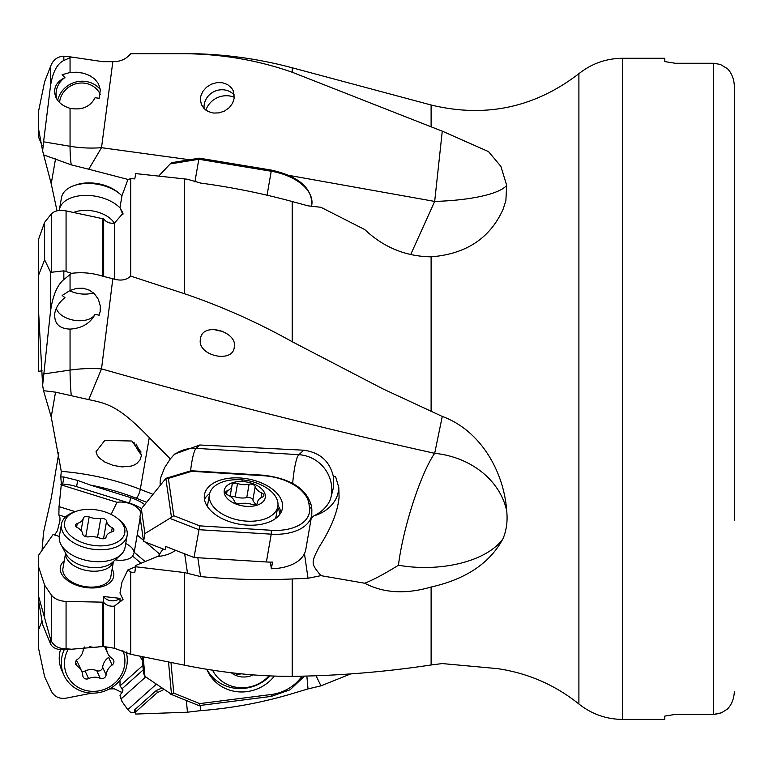 <?xml version="1.0" encoding="UTF-8"?>
<svg xmlns="http://www.w3.org/2000/svg" width="773" height="773" viewBox="0 0 773 773"><rect width="100%" height="100%" fill="white"/><g stroke="black" fill="none" stroke-linecap="round" stroke-linejoin="round"><path stroke-width="1.16" d="M54.632 534.984L57.434 530.655L59.927 520.838L60.004 517.997L58.864 514.963L59.038 506.624L61.367 483.975L60.787 476.902L61.28 471.356L51.221 416.976L43.539 390.665L42.631 385.369L38.65 312.736L38.65 371.291L42.09 370.808M59.337 536.452L53.086 534.501L38.65 555.178L38.65 629.58L42.09 620.835M50.429 643.706L50.429 638.73L51.269 640.991C53.868 645.793 58.062 648.315 63.84 648.566L71.599 649.223L63.84 649.649C57.067 649.948 52.593 647.967 50.429 643.706L42.631 624.594L38.65 601.201M58.835 452.717L51.221 498.237L43.539 532.336L42.09 550.26M58.864 514.963L65.483 517.031M75.194 511.668L59.038 506.624M111.128 514.422L116.965 502.295L60.816 484.758M61.367 483.975L62.69 484.062A34.708 20.204 -170.1 0 1 76.595 486.613L129.574 503.165A34.708 20.204 -170.1 0 1 141.488 508.615M140.754 512.18L140.473 511.948A17.354 10.097 9.9 0 0 124.067 502.266A17.354 10.097 9.9 0 0 116.965 502.295M62.69 484.062L63.917 476.999L60.787 476.902M63.917 476.999L77.667 480.439L90.47 485.086A159.644 92.924 -170.1 0 1 136.415 498.285A6.938 1.855 111.3 0 0 140.29 489.357A166.582 96.963 9.9 0 0 61.28 471.356M44.612 259.844L38.65 275.014L38.65 239.041L44.612 222.315L44.612 259.844L50.429 271.854L51.269 272.289L63.84 270.84L71.599 273.323C82.122 271.99 92.538 272.966 102.848 276.251L114.365 279.14C121.042 281.014 126.492 280 130.714 276.106L184.418 293.682C221.957 306.485 257.882 322.505 292.204 341.734L382.828 388.838L442.272 416.434C481.56 430.754 504.112 473.095 506.673 510.702C507.793 520.683 506.586 529.988 503.049 538.617C490.014 563.024 466.032 579.161 431.112 587.026C405.709 594.427 383.592 593.162 364.759 583.238C373.494 579.75 384.722 573.75 398.453 565.237C402.946 528.162 420.589 473.656 434.677 453.316C323.626 428.667 212.565 400.52 101.514 368.866L88.74 399.622L55.53 392.162L51.221 416.976M88.74 399.622C107.196 403.535 118.607 405.757 149.276 437.624L170.302 458.92L174.65 454.06L199.811 444.997L303.779 450.205C319.974 452.447 329.849 461.278 333.395 476.699L335.608 476.699L338.796 487.531L339.076 497.281C337.675 511.91 331.076 528.403 319.259 546.762C310.949 562.947 310.765 563.43 320.94 575.653L308.021 578.262L292.204 578.967L292.204 676.336C338.274 675.776 384.577 671.998 431.112 664.973L431.112 587.026M96.036 451.683L104.809 440.436L131.874 441.016L141.382 454.514L141.324 455.867L140.087 459.829L136.898 463.423L134.27 464.979L131.362 466.051L121.999 466.911L113.119 465.385L104.77 462.003L99.678 458.331L97.195 455.22L96.036 451.683M43.539 390.665L55.53 392.162M71.599 273.323L63.84 279.536C57.067 285.247 52.593 296.059 50.429 311.983L42.631 385.369M42.09 145.701L38.65 137.256L38.65 129.458L42.631 150.948L51.221 183.713L57.018 210.845M292.204 72.237L431.112 126.82L431.112 105.002L292.204 67.782L292.204 72.237C257.882 60.207 221.957 54.033 184.418 53.704L130.714 53.724C126.492 58.777 121.042 61.415 114.365 61.637L112.839 61.656L101.514 147.691L189.617 159.75M289.218 175.423L434.677 201.424L442.272 131.168L488.526 151.605L500.894 166.388L506.673 185.317L505.871 200.719L503.049 209.367C490.014 238.258 466.032 254.085 431.112 256.829C405.709 256.443 383.592 247.36 364.759 229.581L320.94 207.29L308.021 205.84L292.204 201.531C262.163 193.385 231.62 187.23 200.565 183.066L187.443 179.239L135.739 173.596L134.773 178.921L130.714 178.476L127.787 179.935L121.95 195.772L119.979 207.715L123.042 213.261L114.365 223.175C109.785 223.648 106.22 222.218 103.669 218.894L66.072 210.894C59.308 209.734 54.381 210.768 51.269 213.995L44.612 222.315M442.272 131.168L431.112 126.82M91.784 693.139L66.072 698.174C59.299 699.101 54.371 696.734 51.269 691.081L44.612 676.675L38.65 648.779L38.65 629.58M119.467 680.839L120.008 680.965L120.008 685.873L142.86 665.466M142.329 659.659A17.354 16.339 -24.5 0 1 139.961 656.219A17.354 16.339 155.5 0 0 139.952 656.229A17.354 16.339 155.5 0 0 142.358 659.958M50.429 638.73L38.65 596.514M38.65 567.044L44.612 585.122L51.269 594.959C54.381 598.901 59.308 601.056 66.072 601.423L103.514 602.177L103.514 596.495L120.008 598.37A10.416 8.426 0 0 1 103.514 596.495M121.941 600.611L120.008 601.404L120.008 598.37M115.293 559.826A17.354 10.097 9.9 0 0 116.955 560.077A17.354 10.097 9.9 0 0 132.685 556.164L141.053 563.237M64.275 560.763A27.074 15.76 9.9 0 0 63.463 576.687A27.074 15.76 9.9 0 0 86.547 587.625A27.074 15.76 9.9 0 0 112.143 569.083M140.473 511.948L140.425 514.122M140.164 517.726L134.202 552.299L145.14 561.556M132.685 556.164L134.202 552.299M125.728 543.564A17.354 10.097 -170.1 0 1 134.135 552.502M145.662 542.182L159.634 554.048L159.238 556.318M162.968 548.936L159.634 554.048M137.208 535.022L143.43 540.288M144.686 504.595A34.708 20.204 9.9 0 0 130.54 497.599L90.47 485.086M71.599 649.223L103.669 646.489L114.365 648.247L130.714 654.287L184.418 665.167L184.409 572.551L200.565 576.59C231.629 579.499 262.173 580.281 292.204 578.967M184.679 553.855L187.443 572.899M184.409 572.551L135.739 566.783L135.739 565.43L157.421 556.502A34.708 20.204 9.9 0 0 175.452 550.25M130.714 654.287L130.714 572.097L134.773 572.58L135.739 565.43M135.739 566.783L134.773 572.58M130.714 572.097L127.787 569.972L135.497 566.802M127.787 569.972L121.95 582.253L119.979 593.046L123.042 599.442L114.365 606.138C109.785 606.563 106.22 605.307 103.669 602.389L103.514 602.177M119.979 593.046L121.95 582.253M122.888 598.012L121.863 600.756L120.008 601.404M498.585 668.722L442.272 663.572L431.112 664.973M292.204 676.336C257.882 676.481 221.957 672.761 184.418 665.167M364.759 583.238L320.94 575.653M338.526 485.811A34.708 27.722 -8.2 0 1 338.284 491.812A34.708 27.722 -8.2 0 1 313.819 515.881L311.229 518.21M170.302 458.92L164.581 467.723L160.89 477.192A31.191 23.953 -139.2 0 0 160.233 481.009A31.191 23.953 -139.2 0 0 160.166 484.062A31.191 23.953 -139.2 0 0 160.233 485.058M190.583 470.892A34.708 5.276 93.5 0 1 196.139 448.35L298.851 454.698A34.708 33.886 -132.4 0 1 331.791 491.077A34.708 33.886 -132.4 0 1 330.554 498.981L333.385 487.84L333.395 476.699M330.554 498.981A34.234 27.345 -8.2 0 1 313.819 515.881M70.053 329.105C59.028 328.699 53.946 323.394 54.796 313.181C55.956 307.325 59.328 302.137 64.932 297.615L62.13 295.46L70.053 290.474L76.633 288.348L83.378 288.242L89.668 290.281L94.654 294.04L98.384 299.364L100.335 306.147L100.161 311.577L99.157 315.21L95.079 314.311C90.209 323.404 81.87 328.341 70.053 329.105L70.053 370.093A83.291 45.365 180 0 1 101.514 368.866L112.839 278.657M95.079 314.311A20.127 11.721 9.9 0 1 74.623 320.351A20.127 11.721 9.9 0 1 56.313 308.311M71.261 164.862A83.291 16.755 99.6 0 1 70.053 146.281A83.291 52.419 180 0 0 101.514 147.691L88.74 169.229L71.261 164.862L43.539 154.842M88.74 169.229L128.608 179.597M56.864 99.186A20.127 18.958 155.5 0 1 64.932 77.561L62.13 74.72L70.053 72.498L76.633 72.218L83.378 73.193L89.668 75.522L94.654 78.962L98.384 83.648L100.335 89.726L99.157 98.258L95.079 97.736C90.209 106.906 81.87 110.433 70.053 108.307L70.053 146.281L43.588 141.817L42.631 150.948M43.588 141.817L50.429 86.479C52.593 72.372 57.067 63.715 63.84 60.478L71.599 57.057L102.848 61.676L112.839 61.656M38.65 129.458L38.65 110.819L44.612 81.754L51.269 64.661C53.868 59.299 58.062 56.468 63.84 56.187L71.599 57.057M234.267 97.987L233.195 90.663L231.678 88.141L227.726 84.653L222.547 82.74L216.807 82.624L211.261 84.228L206.497 87.243L202.922 91.301L200.816 96.074L200.381 99.504L201.376 104.529L204.169 108.684L208.362 111.612L213.503 113.051L219.088 112.877L224.547 111.032L229.272 107.669L232.654 103.118L234.267 97.987M204.13 108.645A17.354 16.339 155.5 0 1 204.111 105.582A17.354 16.339 155.5 0 1 216.015 90.779A17.354 16.339 155.5 0 1 234.325 95.021M410.705 254.539L434.677 201.424A83.291 19.866 0 0 0 506.673 185.317M506.673 510.702A83.291 70.787 180 0 0 434.677 453.316L442.272 416.434M234.238 347.464L234.267 347.29C238.055 331.569 202.197 321.259 200.507 338.835L200.545 338.661M234.267 347.29C232.75 363.948 196.429 355.551 200.507 338.835M119.979 207.715L122.917 214.633M38.65 275.014L38.65 312.736M130.714 276.106L130.714 178.476M675.216 63.26L664.799 61.598L675.216 63.26L713.527 63.26L720.339 64.42L727.412 68.642L720.339 64.42L713.527 63.26L713.527 714.426L721.557 712.793L727.412 709.044L721.557 712.793L714.783 714.387L675.216 714.426L664.799 716.088L675.216 714.426M664.799 61.598L664.799 58.275L622.516 58.275L622.516 719.412C606.216 719.257 591.683 714.117 578.9 704L578.9 73.686C534.636 107.679 485.376 118.114 431.112 105.002M622.516 719.412L664.799 719.412L664.799 716.088M734.35 520.664L734.35 85.813C733.906 78.662 731.596 72.942 727.412 68.642M136.116 444.031A13.885 5.256 -115 0 0 141.073 452.041M141.382 454.804A17.354 6.561 65 0 1 134 442.33M734.35 691.874C733.906 699.024 731.596 704.744 727.412 709.044M109.408 688.956L114.365 688.811L122.124 692.598M163.789 689.468A34.708 32.688 155.5 0 1 157.421 692.492L135.739 711.865L135.739 714.059L134.773 712.32L130.714 712.464L127.787 709.691L121.95 701.449L119.979 695.7L123.042 690.009L120.008 685.873M134.773 712.32L134.773 709.74L156.455 690.366A34.708 32.688 -24.5 0 0 161.673 687.999M127.787 709.691L156.272 684.25M145.701 676.926L121.332 698.695L121.95 701.449M121.332 698.695L119.979 695.7M143.256 669.833L121.863 688.936M135.739 714.059L187.443 712.204L200.565 710.658C231.629 708.29 262.173 702.618 292.204 693.652L308.021 688.907L306.852 676.056M186.37 700.512L187.443 712.204M316.089 675.766L320.94 685.854L350.749 673.901M320.94 685.854L308.021 688.907M65.608 553.207A24.292 14.136 -170.1 0 0 89.214 570.918A24.292 14.136 -170.1 0 0 113.428 561.507L110.81 576.735A24.292 14.136 -170.1 0 1 86.46 586.804A24.292 14.136 -170.1 0 1 62.942 568.426L65.589 553.168M44.612 616.197L44.612 585.122M135.739 711.865L134.773 709.74M157.421 692.492L156.455 690.366M222.672 331.25A17.354 10.097 9.9 0 1 213.966 329.346M64.932 77.561C55.811 82.141 52.786 88.721 55.84 97.282C58.477 102.645 63.212 106.326 70.053 108.307M205.879 110.143A20.823 19.615 155.5 0 1 227.243 95.736A20.823 19.615 155.5 0 1 234.335 97.292M246.568 506.363A20.823 12.117 -170.1 0 1 224.228 492.701A20.823 12.117 -170.1 0 1 242.973 481.569A20.823 12.117 -170.1 0 1 265.313 495.232A20.823 12.117 -170.1 0 1 246.568 506.363M231.407 480.023A34.708 20.204 9.9 0 0 209.444 494.536A34.708 20.204 9.9 0 0 246.626 521.137A34.708 20.204 9.9 0 0 277.826 506.421A34.708 20.204 9.9 0 0 262.047 485.347A55.53 55.53 0 0 0 231.407 480.023M262.443 497.068A4.165 2.425 9.9 0 0 263.893 495.609A4.165 2.425 9.9 0 0 261.854 493.01A13.885 8.078 -170.1 0 1 255.196 486.613A4.165 2.425 9.9 0 0 254.52 485.56A4.165 2.425 9.9 0 0 249.08 484.217A13.885 8.078 -170.1 0 1 237.524 483.512A4.165 2.425 9.9 0 0 235.755 483.173A4.165 2.425 9.9 0 0 232.016 484.932A4.165 2.425 9.9 0 0 231.997 485.173A13.885 8.078 -170.1 0 1 231.919 485.985A13.885 8.078 -170.1 0 1 227.088 490.865A4.165 2.425 9.9 0 0 226.006 491.58A4.165 2.425 9.9 0 0 225.639 492.324A4.165 2.425 9.9 0 0 227.677 494.923A13.885 8.078 -170.1 0 1 234.335 501.319A4.165 2.425 9.9 0 0 235.011 502.373A4.165 2.425 9.9 0 0 240.451 503.706A13.885 8.078 -170.1 0 1 252.008 504.421A4.165 2.425 9.9 0 0 253.776 504.759A4.165 2.425 9.9 0 0 257.515 502.991A4.165 2.425 9.9 0 0 257.544 502.75A13.885 8.078 -170.1 0 1 257.612 501.948A13.885 8.078 -170.1 0 1 262.443 497.068M230.982 496.884A4.165 2.425 -170.1 0 1 233.436 496.517A4.165 2.425 -170.1 0 1 235.205 496.855A13.885 8.078 9.9 0 0 246.761 497.57A4.165 2.425 -170.1 0 1 252.201 498.904A4.165 2.425 -170.1 0 1 252.877 499.957A13.885 8.078 9.9 0 0 256.23 504.392M275.401 518.625A34.708 20.204 9.9 0 0 276.154 516.045L277.826 506.421M209.444 494.536L207.773 504.17A34.708 20.204 9.9 0 0 207.608 506.846M253.138 674.926A20.823 19.615 -24.5 0 1 246.568 676.839A20.823 19.615 -24.5 0 1 231.195 672.694M212.536 670.104A34.708 32.688 155.5 0 0 246.626 687.458A34.708 32.688 155.5 0 0 268.956 675.921M235.137 673.167A4.165 3.923 155.5 0 0 240.451 673.94A13.885 13.073 -24.5 0 1 240.722 673.776M194.893 181.945L198.835 159.257L170.157 163.934L172.002 162.62M199.492 158.194L271.439 170.108L271.226 171.248L198.835 159.257L199.714 158.755M170.157 163.934L158.716 176.089M204.42 499.116A39.568 23.026 9.9 0 0 243.186 524.761A39.568 23.026 9.9 0 0 282.435 508.305A39.568 23.026 9.9 0 0 282.483 503.938A39.568 23.026 9.9 0 0 243.717 478.303A39.568 23.026 9.9 0 0 204.468 494.759A39.568 23.026 9.9 0 0 204.42 499.116M171.48 517.321L144.938 533.583L141.343 508.789L165.837 478.419L171.48 517.321L173.78 515.726L168.359 478.39L191.81 471.308L191.153 470.738M144.938 533.583L143.585 541.371L165.171 549.796L165.751 546.463L194.004 557.497L199.714 525.862L271.371 530.288A42.341 24.649 -170.1 0 0 309.49 507.658L308.891 503.523A42.341 24.649 -170.1 0 0 263.467 475.733L191.81 471.308M168.359 478.39L166.263 478.236M143.585 541.371L139.99 516.577L141.343 508.789M170.157 518.49L198.835 529.689L271.226 534.162L266.395 561.971A45.114 26.263 9.9 0 0 272.521 562.087L271.362 568.764A45.114 26.263 9.9 0 0 305.789 549.497L311.78 515.021L311.848 509.484A2.773 2.222 171.8 0 0 309.49 507.658M266.395 561.971L194.004 557.497M270.395 562.106L271.362 568.764M204.459 499.339A39.568 23.026 -170.1 0 1 209.657 493.561M277.961 505.426A39.568 23.026 -170.1 0 1 280.899 512.625M279.691 514.489A34.012 19.798 9.9 0 0 279.565 512.76A34.012 19.798 9.9 0 0 277.652 507.426M206.797 669.186A39.568 37.259 155.5 0 0 207.435 670.684A39.568 37.259 155.5 0 0 274.318 676.133M168.533 662.026L171.48 694.28L173.78 693.12L170.978 662.519M171.48 694.28L144.938 676.404L143.16 656.876M199.173 705.43L199.714 703.614L271.371 694.483A42.341 39.877 -24.5 0 0 302.03 676.172M144.938 676.404L143.585 673.428L142.058 656.644M269.951 675.969A39.568 37.259 -24.5 0 1 206.835 669.196M59.56 102.5A21.518 20.262 155.5 0 1 80.402 83.049A21.518 20.262 155.5 0 1 100.239 94.316M100.316 89.523A24.292 22.881 -24.5 0 0 80.74 81.252A24.292 22.881 -24.5 0 0 57.675 100.355M93.407 292.861A21.518 12.523 9.9 0 1 81.146 293.924A21.518 12.523 9.9 0 1 69.551 290.716M119.979 207.898A33.316 19.393 -170.1 0 0 91.649 195.685A33.316 19.393 -170.1 0 0 59.395 209.628A33.316 19.393 -170.1 0 0 59.279 210.488M121.941 195.84A33.316 19.393 -170.1 0 0 119.593 193.694A33.316 19.393 -170.1 0 0 93.726 183.742A33.316 19.393 -170.1 0 0 73.754 185.723A33.316 19.393 -170.1 0 0 61.473 197.685L59.395 209.628M119.593 193.694L117.873 192.274A30.543 17.779 -170.1 0 0 94.161 183.153A30.543 17.779 -170.1 0 0 75.851 184.979L73.754 185.723M117.873 518.731L119.593 520.142A33.316 19.393 -170.1 0 1 127.13 535.544L125.052 547.487A33.316 19.393 -170.1 0 1 120.743 554.879A33.316 19.393 -170.1 0 1 91.649 561.304A33.316 19.393 -170.1 0 1 60.961 544.492A33.316 19.393 -170.1 0 1 59.395 536.085L61.473 524.142A33.316 19.393 -170.1 0 1 73.754 512.18L75.851 511.426A30.543 17.779 -170.1 0 1 95.214 509.726A30.543 17.779 -170.1 0 1 117.873 518.731A30.543 17.779 -170.1 0 1 121.979 538.452A30.543 17.779 -170.1 0 1 94.161 545.506A30.543 17.779 -170.1 0 1 66.053 530.133A30.543 17.779 -170.1 0 1 75.851 511.426M127.13 535.544A33.316 19.393 -170.1 0 1 93.726 549.352A33.316 19.393 -170.1 0 1 61.473 524.142M112.23 527.785A13.885 8.078 -170.1 0 1 106.587 521.108A4.165 2.425 9.9 0 0 106.085 520.036A4.165 2.425 9.9 0 0 100.799 518.383A13.885 8.078 -170.1 0 1 89.166 516.934A4.165 2.425 9.9 0 0 87.426 516.49A4.165 2.425 9.9 0 0 83.252 518.21A13.885 8.078 -170.1 0 1 77.261 523.447A4.165 2.425 9.9 0 0 76.034 524.075A4.165 2.425 9.9 0 0 75.464 525.031A4.165 2.425 9.9 0 0 77.145 527.447A13.885 8.078 -170.1 0 1 82.788 534.124A4.165 2.425 9.9 0 0 83.291 535.206A4.165 2.425 9.9 0 0 88.576 536.849A13.885 8.078 -170.1 0 1 100.21 538.298A4.165 2.425 9.9 0 0 101.949 538.742A4.165 2.425 9.9 0 0 106.123 537.022A13.885 8.078 -170.1 0 1 112.114 531.785A4.165 2.425 9.9 0 0 113.911 530.201A4.165 2.425 9.9 0 0 112.23 527.785L111.505 531.969M126.173 651.881A33.316 31.374 -24.5 0 1 93.726 693.149A33.316 31.374 -24.5 0 1 63.975 675.235L61.898 670.674A33.316 31.374 -24.5 0 1 60.468 649.658M63.975 675.235A33.316 31.374 -24.5 0 1 64.275 649.61M122.888 650.576A30.543 28.765 -24.5 0 1 94.161 691.352A30.543 28.765 -24.5 0 1 68.237 649.349M84.779 646.924A4.165 3.923 155.5 0 0 83.252 649.668A13.885 13.073 -24.5 0 1 77.261 659.504A4.165 3.923 155.5 0 0 77.145 666.007A13.885 13.073 -24.5 0 1 81.706 671.293A13.885 13.073 -24.5 0 1 82.788 675.534A4.165 3.923 155.5 0 0 88.576 678.626A13.885 13.073 -24.5 0 1 100.21 678.308A4.165 3.923 155.5 0 0 106.123 674.906A13.885 13.073 -24.5 0 1 112.114 665.07A4.165 3.923 155.5 0 0 112.23 658.577A13.885 13.073 -24.5 0 1 107.669 653.291A13.885 13.073 -24.5 0 1 106.587 649.049A4.165 3.923 155.5 0 0 105.543 646.721M100.017 646.296A13.885 13.073 -24.5 0 1 89.707 646.489M109.689 656.393A4.165 3.923 -24.5 0 1 108.635 657.427A13.885 13.073 155.5 0 0 102.645 667.263A4.165 3.923 -24.5 0 1 96.731 670.664A13.885 13.073 155.5 0 0 85.098 670.974A4.165 3.923 -24.5 0 1 81.6 671.061M81.706 671.293L78.228 663.649A13.885 13.073 155.5 0 0 76.208 660.538M152.899 494.276L140.29 489.357L149.276 437.624M43.588 373.948L70.053 370.093A83.291 18.079 81.7 0 0 71.261 395.708M431.112 411.671L431.112 256.829M158.794 556.367L159.267 553.7M130.54 497.599L129.574 503.165M77.667 480.439L76.595 486.613M136.415 498.285L146.561 502.247M114.365 606.138L114.365 648.247M103.669 646.489L103.669 602.389M304.456 553.632L308.021 578.262M197.83 557.729L200.565 576.59M199.811 444.997L196.139 448.35A34.708 33.886 47.6 0 0 173.133 455.548M292.677 483.386A34.708 5.276 -86.5 0 1 298.851 454.698L303.779 450.205M70.053 274.657L70.053 290.474M55.53 158.9L51.221 183.713M50.429 86.479L50.429 66.662M292.204 201.531L292.204 341.734M184.409 293.682L184.409 178.901M103.669 276.454L103.669 218.894M114.365 223.175L114.365 279.14M102.848 276.251L102.848 218.546M66.072 271.168L66.072 210.894M63.84 279.536L63.84 270.84M50.429 311.983L50.429 271.854M51.269 272.289L51.269 213.995M398.453 565.237A83.291 43.887 180 0 0 424.773 567.488A83.291 43.887 180 0 0 503.049 538.617M200.565 710.658L200.091 705.469M63.84 649.649L63.84 648.566M51.269 640.991L51.269 594.959M66.072 648.644L66.072 601.423M102.848 646.421L102.848 602.138M70.053 57.849L70.053 72.498M63.84 60.478L63.84 56.187M242.973 481.569A55.53 8.445 -86.5 0 0 241.021 479.782M261.032 497.715L261.854 493.01M255.196 486.613L252.877 499.957M249.08 484.217L246.761 497.57M257.457 503.233L257.544 502.75M226.508 494.189L227.088 490.865M235.205 496.855L237.524 483.512M267.062 195.202L271.226 171.248A45.114 26.263 9.9 0 1 311.838 204.594A2.773 2.261 8.5 0 0 311.848 204.555L311.48 206.633M199.714 525.862L173.78 515.726M311.78 515.021A45.114 26.263 9.9 0 1 271.226 534.162L271.371 530.288M311.838 510.054A2.773 2.222 171.8 0 0 311.848 509.484L311.248 505.349A2.773 2.222 171.8 0 0 308.891 503.523M311.239 505.919A2.773 2.222 171.8 0 0 311.248 505.349C306.379 488.488 290.377 478.439 263.245 475.192L191.298 470.747M263.467 475.733L263.245 475.192M199.714 703.614L173.78 693.12M271.226 696.251L271.371 694.483M94.335 216.769A24.292 14.136 -170.1 0 0 92.499 216.382M114.307 223.184A25.78 15.006 -170.1 0 0 89.958 210.585A25.78 15.006 9.9 0 0 73.619 212.459M120.743 554.879L112.481 562.377A25.78 15.006 -170.1 0 1 89.958 567.343A25.78 15.006 9.9 0 1 66.217 554.338L60.961 544.492M103.524 538.752L106.587 521.108M100.799 518.383L97.495 537.399M76.624 527.118L77.261 523.447M81.107 530.558L83.252 518.21M85.745 536.646L89.166 516.934M105.524 646.721L106.587 649.049M108.635 657.427L112.114 665.07M102.645 667.263L106.123 674.906M96.731 670.664L100.21 678.308M85.098 670.974L88.576 678.626M75.483 662.345L77.145 666.007M292.204 67.782C256.887 58.342 220.962 53.608 184.409 53.588L158.755 53.588M578.9 704C555.265 685.1 528.49 673.36 498.575 668.8M578.9 73.686C591.683 63.57 606.216 58.429 622.516 58.275M257.341 503.474L257.612 501.948M230.132 496.276L231.919 485.985M172.089 162.61L199.183 158.194M271.439 170.108C298.397 176.205 311.867 187.694 311.848 204.555M190.912 470.786L166.33 478.207M170.62 694.144L198.854 705.565M199.096 705.594L271.333 696.386L290.126 689.767L304.475 676.114M104.626 646.605L107.669 653.291"/></g></svg>

